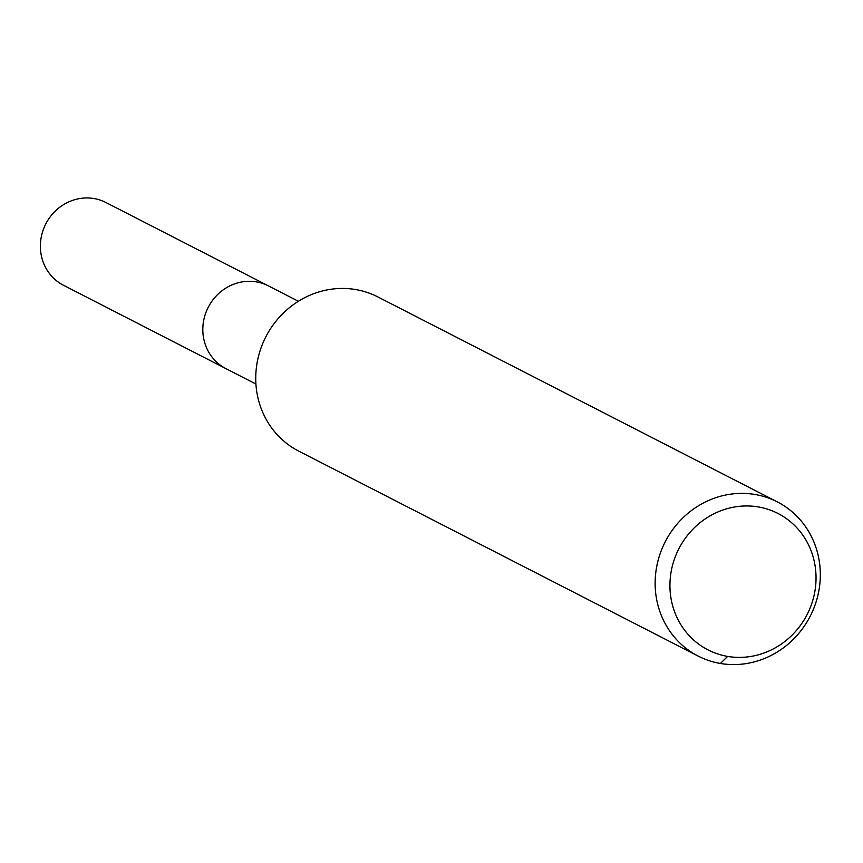 <?xml version="1.0" encoding="UTF-8"?>
<svg xmlns="http://www.w3.org/2000/svg" width="863" height="863" viewBox="0 0 863 863"><rect width="100%" height="100%" fill="white"/><g stroke="black" fill="none" stroke-linecap="round" stroke-linejoin="round"><path stroke-width="1.29" d="M255.923 384.024L225.912 368.62A46.505 43.733 -62.8 0 1 205.588 313.431A46.505 43.733 -62.8 0 1 256.451 281.899A46.505 43.733 -62.8 0 1 268.382 285.869L105.933 202.514A46.505 43.733 -62.8 0 0 94.013 198.544A46.505 43.733 -62.8 0 0 43.15 230.076A46.505 43.733 -62.8 0 0 63.474 285.265L225.912 368.62A46.505 43.733 -62.8 0 1 205.588 313.431A46.505 43.733 -62.8 0 1 256.451 281.899A46.505 43.733 -62.8 0 1 268.382 285.869L298.382 301.273M758.318 506.937A76.656 72.071 -62.8 0 1 797.164 629.591A76.656 72.071 -62.8 0 1 673.453 608.491A76.656 72.071 -62.8 0 1 758.318 506.937M755.071 494.488A86.656 81.489 -62.8 0 1 777.293 501.878A86.656 81.489 -62.8 0 1 810.228 616.182A86.656 81.489 -62.8 0 1 698.167 656.085A86.656 81.489 -62.8 0 1 660.303 553.226A86.656 81.489 -62.8 0 1 755.071 494.488M698.167 656.085L298.76 451.133A86.656 81.489 -62.8 0 1 260.906 348.285A86.656 81.489 -62.8 0 1 355.675 289.547A86.656 81.489 -62.8 0 1 377.886 296.937L777.293 501.878M720.389 663.474L727.638 656.409"/></g></svg>
